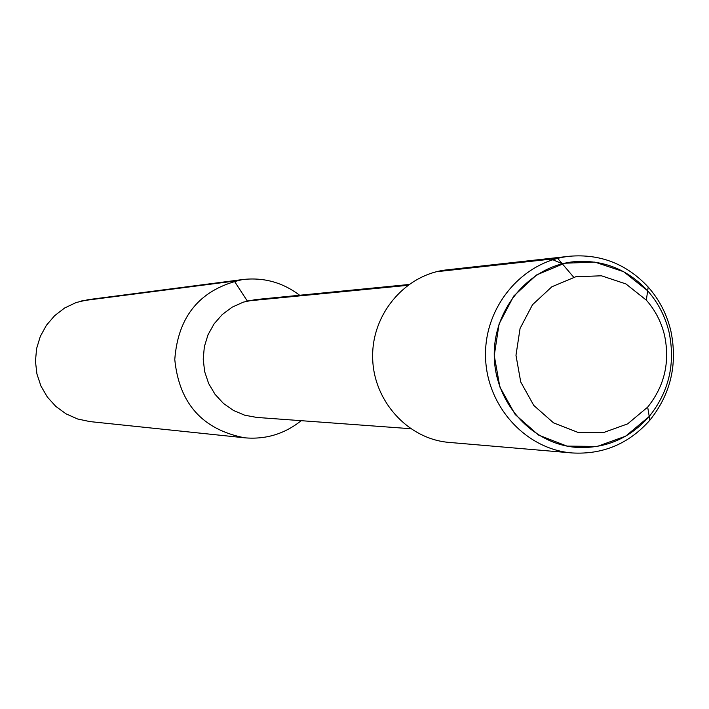 <?xml version="1.0" encoding="UTF-8"?>
<svg xmlns="http://www.w3.org/2000/svg" width="709" height="709" viewBox="0 0 709 709"><rect width="100%" height="100%" fill="white"/><g stroke="black" fill="none" stroke-linecap="round" stroke-linejoin="round"><path stroke-width="1.06" d="M664.599 335.561C661.391 322.125 655.311 310.329 646.342 300.155L625.896 283.919L601.436 275.792L575.752 276.767L551.85 286.782L532.521 304.702L520.069 328.462L515.975 355.28L520.734 381.983L533.78 405.433L553.543 422.865L577.693 432.277L603.394 432.614L627.642 423.876L647.671 407.134C664.448 386.183 670.085 362.326 664.599 335.561M669.101 332.388C665.343 316.613 658.191 302.743 647.654 290.787C627.456 269.154 602.907 259.467 574.024 261.71C529.765 266.052 493.42 308.512 494.253 355.555C494.59 402.597 531.98 444.135 576.337 447.37C605.273 448.894 629.565 438.596 649.222 416.467C668.924 391.838 675.544 363.814 669.101 332.388C665.343 316.613 658.191 302.743 647.654 290.787L623.645 271.689L594.878 262.108L564.665 263.225L536.518 274.977L513.75 296.043L499.074 323.995L494.253 355.555L499.863 386.981L515.23 414.561L538.521 435.051L566.952 446.094L597.182 446.448L625.692 436.159L649.222 416.467C668.924 391.838 675.544 363.814 669.101 332.388M408.809 284.513L255.302 299.623L243.355 302.131L232.171 307.165L222.28 314.504L214.109 323.836L208.038 334.719L204.352 346.683L203.208 359.179L204.662 371.649L208.65 383.516L214.987 394.248L223.388 403.368L233.465 410.467L244.765 415.217L256.773 417.424L410.608 428.706M299.641 295.254C282.687 282.404 263.695 277.166 242.664 279.541C200.709 288.855 178.074 315.514 174.777 359.534C179.173 403.465 202.464 429.557 244.64 437.808C265.724 439.66 284.575 433.952 301.201 420.685M242.664 279.541L88.306 299.632L76.093 302.548L64.723 307.954L54.69 315.629L46.439 325.245L40.316 336.385L36.602 348.571L35.45 361.271L36.921 373.944L40.936 386.033L47.335 397.022L55.825 406.425L66.043 413.843L77.547 418.966L89.83 421.58L244.64 437.808M670.9 331.112C666.921 314.397 659.352 299.703 648.186 287.039C626.614 263.952 600.408 253.689 569.575 256.25C522.87 261.107 484.646 305.996 485.523 355.661C485.887 405.335 525.218 449.249 572.03 452.945C602.916 454.735 628.856 443.825 649.852 420.207C670.714 394.107 677.733 364.408 670.9 331.112M569.575 256.25L447.033 269.837C405.681 274.153 371.879 313.529 372.65 357.07C372.969 400.612 407.737 439.137 449.187 442.416L572.03 452.945M81.827 300.838L234.342 281.101L247.299 300.997L407.648 285.355M436.514 271.724L557.682 258.386L562.281 263.783L557.682 258.386L436.514 271.724L551.327 259.086L562.281 263.783L573.723 277.246M646.342 300.155L648.186 287.039M647.671 407.134L649.852 420.207"/></g></svg>
